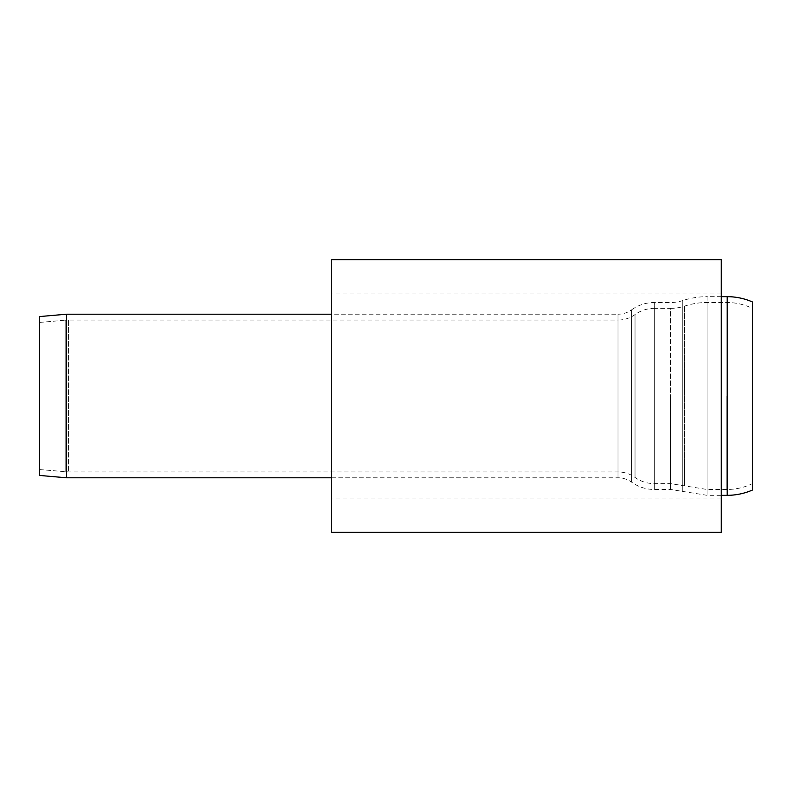 <?xml version="1.0" encoding="UTF-8"?>
<svg xmlns="http://www.w3.org/2000/svg" width="792" height="792" viewBox="0 0 792 792"><rect width="100%" height="100%" fill="white"/><g stroke="black" fill="none" stroke-linecap="round" stroke-linejoin="round"><path stroke-width="0.59" stroke-dasharray="3.96 2.97" d="M721.235 259.677L721.235 532.323M331.729 259.677L331.729 532.323M39.6 316.562L39.6 475.438M39.6 396L39.6 469.567L39.6 396M66.607 314.206L66.607 477.794M39.6 322.433L65.172 320.196L65.172 471.804L65.172 320.196A38.947 38.947 0 0 1 68.567 320.047L68.567 471.953L68.567 320.047L617.998 320.047L617.998 471.953L617.998 320.047A29.215 29.215 0 0 0 635.026 314.572A33.106 33.106 0 0 1 654.331 308.365L654.331 483.635L654.331 308.365L670.606 308.365L670.606 483.635L670.606 308.365A44.797 44.797 0 0 0 684.585 306.118A72.062 72.062 0 0 1 707.088 302.514L707.088 489.486L707.088 302.514L726.917 302.514A58.43 58.43 0 0 1 752.4 308.365L752.4 483.635L752.4 308.365M752.4 301.94L752.4 490.06M721.235 296.673L707.088 296.673L707.088 495.327L707.088 296.673A77.903 77.903 0 0 0 682.763 300.574L682.763 491.426L682.763 300.574A38.947 38.947 0 0 1 670.606 302.514L654.331 302.514L654.331 489.486L654.331 302.514A38.947 38.947 0 0 0 631.62 309.82L631.62 482.18L631.62 309.82A23.374 23.374 0 0 1 617.998 314.206L617.998 477.794L617.998 314.206L331.729 314.206M727.195 296.673L727.195 495.327M726.917 396L726.917 489.486L726.917 396M684.585 306.118L684.585 485.882L684.585 306.118M635.026 314.572L635.026 477.428L635.026 314.572M670.606 396L670.606 489.486L670.606 396M721.235 293.951L331.729 293.951M721.235 498.049L331.729 498.049M39.6 469.567L68.567 471.953L617.998 471.953C624.244 472.002 629.927 473.824 635.026 477.428C640.817 481.516 647.242 483.585 654.331 483.635L670.606 483.635L707.088 489.486L726.917 489.486C735.847 489.456 744.341 487.506 752.4 483.635M331.729 477.794L617.998 477.794C622.997 477.833 627.541 479.299 631.62 482.18C638.431 486.981 645.995 489.416 654.331 489.486L670.606 489.486L707.088 495.327L721.235 495.327"/><path stroke-width="1.19" d="M721.235 532.323L721.235 259.677L331.729 259.677L331.729 532.323L721.235 532.323M39.6 475.438L39.6 316.562L66.607 314.206L66.607 477.794L39.6 475.438M727.195 296.673A62.934 62.934 0 0 1 752.4 301.94L752.4 490.06C744.361 493.545 735.956 495.307 727.195 495.327L727.195 296.673L721.235 296.673M727.195 495.327L721.235 495.327M331.729 314.206L66.607 314.206M331.729 477.794L66.607 477.794"/></g></svg>
